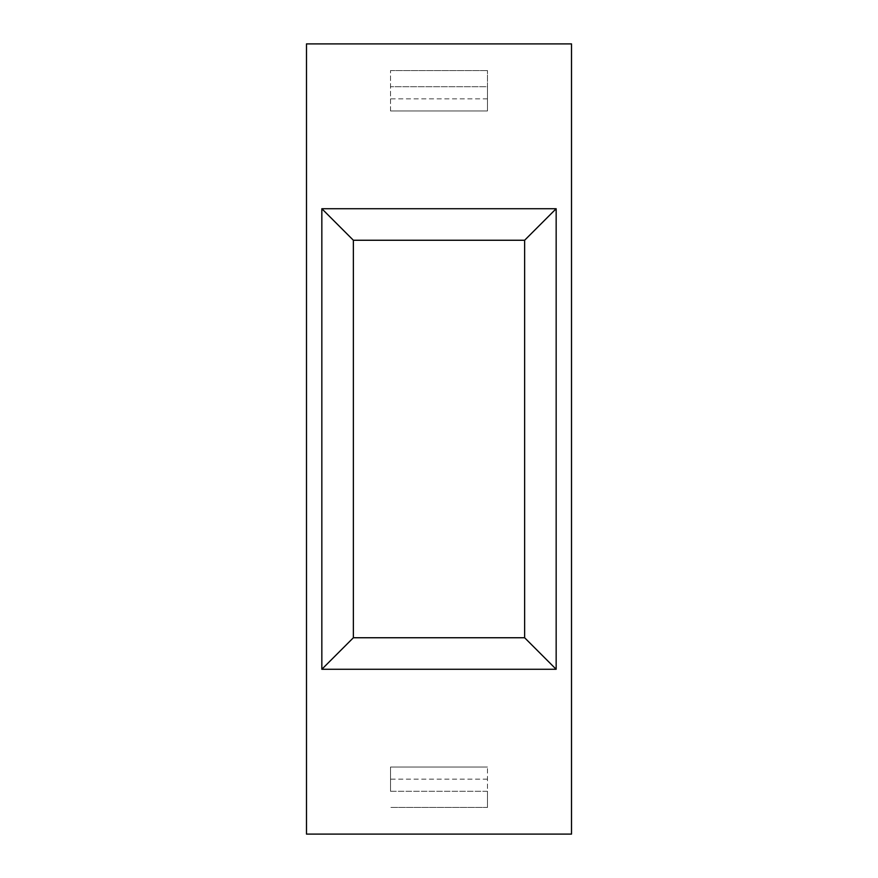 <?xml version="1.0" encoding="UTF-8"?>
<svg xmlns="http://www.w3.org/2000/svg" width="878" height="878" viewBox="0 0 878 878"><rect width="100%" height="100%" fill="white"/><g stroke="black" fill="none" stroke-linecap="round" stroke-linejoin="round"><path stroke-width="0.66" stroke-dasharray="4.39 3.29" d="M306.488 834.1L306.488 43.9L571.512 43.9L571.512 834.1L306.488 834.1M390.523 791.276L487.477 791.276L487.477 767.043L487.477 807.442L487.477 791.276L390.523 791.276L390.523 767.043L487.477 767.043L390.523 767.043L390.523 791.276M390.523 110.957L390.523 86.724L487.477 86.724L487.477 110.957L390.523 110.957L487.477 110.957L487.477 70.558L487.477 86.724L390.523 86.724L390.523 70.558L390.523 110.957M556.158 669.277L321.842 669.277L321.842 208.723L556.158 208.723L556.158 669.277M487.477 807.442L390.523 807.442L487.477 807.442M487.477 779.159L390.523 779.159M487.477 98.841L390.523 98.841M390.523 70.558L487.477 70.558L390.523 70.558"/><path stroke-width="1.32" d="M306.488 834.1L306.488 43.9L571.512 43.9L571.512 834.1L306.488 834.1M556.158 208.723L321.842 208.723L321.842 669.277L556.158 669.277L524.627 637.746L524.627 240.254L556.158 208.723L556.158 669.277M321.842 208.723L353.373 240.254L353.373 637.746L524.627 637.746M353.373 240.254L524.627 240.254M321.842 669.277L353.373 637.746"/></g></svg>
